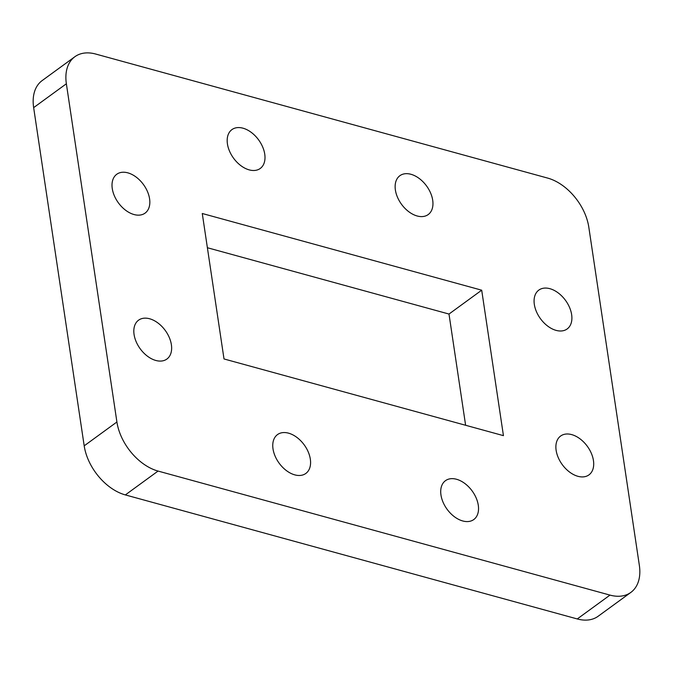 <?xml version="1.0" encoding="UTF-8"?>
<svg xmlns="http://www.w3.org/2000/svg" width="673" height="673" viewBox="0 0 673 673"><rect width="100%" height="100%" fill="white"/><g stroke="black" fill="none" stroke-linecap="round" stroke-linejoin="round"><path stroke-width="1.01" d="M273.011 448.899A24.043 15.521 53.9 0 0 286.446 470.629A24.043 15.521 53.9 0 0 305.836 473.447A24.043 15.521 53.9 0 0 310.329 459.137A24.043 15.521 53.9 0 0 296.886 437.4A24.043 15.521 53.9 0 0 277.503 434.59A24.043 15.521 53.9 0 0 273.011 448.899M440.966 494.992A24.043 15.521 53.9 0 0 454.401 516.729A24.043 15.521 53.9 0 0 473.792 519.539A24.043 15.521 53.9 0 0 478.284 505.238A24.043 15.521 53.9 0 0 464.85 483.5A24.043 15.521 53.9 0 0 445.459 480.69A24.043 15.521 53.9 0 0 440.966 494.992M395.388 190.013A24.043 15.521 53.9 0 0 408.822 211.743A24.043 15.521 53.9 0 0 428.213 214.561A24.043 15.521 53.9 0 0 432.705 200.251A24.043 15.521 53.9 0 0 419.262 178.513A24.043 15.521 53.9 0 0 399.88 175.703A24.043 15.521 53.9 0 0 395.388 190.013M227.432 143.913A24.043 15.521 53.9 0 0 240.867 165.651A24.043 15.521 53.9 0 0 260.249 168.46A24.043 15.521 53.9 0 0 264.75 154.159A24.043 15.521 53.9 0 0 251.307 132.421A24.043 15.521 53.9 0 0 231.924 129.611A24.043 15.521 53.9 0 0 227.432 143.913M134.07 334.498A24.043 15.521 53.9 0 0 147.505 356.236A24.043 15.521 53.9 0 0 166.896 359.046A24.043 15.521 53.9 0 0 171.388 344.736A24.043 15.521 53.9 0 0 157.953 322.998A24.043 15.521 53.9 0 0 138.562 320.188A24.043 15.521 53.9 0 0 134.07 334.498M556.134 450.338A24.043 15.521 53.9 0 0 569.577 472.067A24.043 15.521 53.9 0 0 588.959 474.886A24.043 15.521 53.9 0 0 593.451 460.576A24.043 15.521 53.9 0 0 580.017 438.838A24.043 15.521 53.9 0 0 560.634 436.028A24.043 15.521 53.9 0 0 556.134 450.338M534.328 304.406A24.043 15.521 53.9 0 0 547.763 326.144A24.043 15.521 53.9 0 0 567.146 328.962A24.043 15.521 53.9 0 0 571.646 314.653A24.043 15.521 53.9 0 0 558.203 292.915A24.043 15.521 53.9 0 0 538.821 290.105A24.043 15.521 53.9 0 0 534.328 304.406M112.265 188.575A24.043 15.521 53.9 0 0 125.7 210.304A24.043 15.521 53.9 0 0 145.082 213.122A24.043 15.521 53.9 0 0 149.583 198.813A24.043 15.521 53.9 0 0 136.139 177.075A24.043 15.521 53.9 0 0 116.757 174.265A24.043 15.521 53.9 0 0 112.265 188.575M481.7 290.189L202.27 213.501L224.008 358.953L503.438 435.65L481.7 290.189L448.992 314.047L465.615 425.269M66.366 83.772L116.909 421.988A45.436 29.326 53.9 0 0 158.062 471.066L609.982 595.1A45.436 29.326 53.9 0 0 630.853 592.408A45.436 29.326 53.9 0 0 639.35 565.37L588.808 227.163A45.436 29.326 53.9 0 0 547.654 178.084L95.734 54.05A45.436 29.326 53.9 0 0 74.854 56.742A45.436 29.326 53.9 0 0 66.366 83.772L33.65 107.63L84.192 445.837L116.909 421.988M207.385 247.731L448.992 314.047M158.062 471.066L125.346 494.916L577.266 618.95L609.982 595.1M125.346 494.916A45.436 29.326 -126.1 0 1 84.192 445.837M33.65 107.63A45.436 29.326 -126.1 0 1 42.147 80.592L74.854 56.742M630.853 592.408L598.146 616.258A45.436 29.326 -126.1 0 1 577.266 618.95"/></g></svg>
